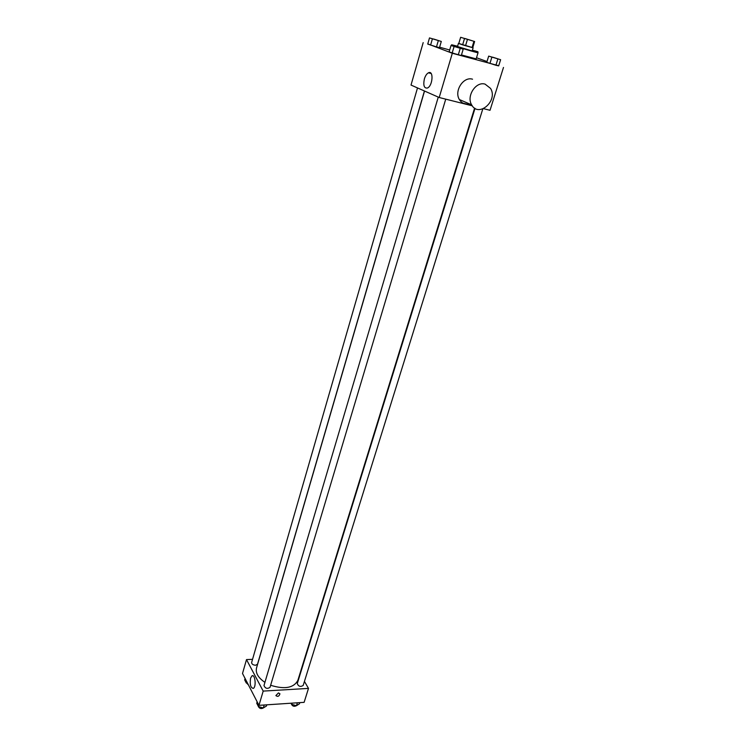 <?xml version="1.0" encoding="UTF-8"?>
<svg xmlns="http://www.w3.org/2000/svg" width="746" height="746" viewBox="0 0 746 746"><rect width="100%" height="100%" fill="white"/><g stroke="black" fill="none" stroke-linecap="round" stroke-linejoin="round"><path stroke-width="1.12" d="M464.991 38.512L472.787 40.946L464.991 38.512M460.636 37.3L474.624 41.506L460.636 37.3L458.781 43.529L462.623 44.863L464.497 38.596M462.623 44.863L472.74 47.725L474.624 41.506M458.799 43.473L472.759 47.669M473.113 47.837L472.171 50.933L457.494 46.532L458.417 43.427M472.031 47.595L473.915 41.356M465.532 45.758L467.416 39.491M472.265 50.625L478.046 52.696C478.606 53.395 450.77 45.04 451.619 44.769L457.587 46.224M478.046 52.696L476.162 58.878L461.466 54.952M488.677 56.118L486.765 62.328L495.913 65.256L498.682 65.89L500.622 59.689L488.677 56.118L500.622 59.689M451.004 45.525L449.129 51.894L452.179 53.003L461.298 55.53L463.201 49.18L451.004 45.525L463.201 49.18M427.784 43.902L452.318 53.264L498.729 65.732M487.017 61.526L476.507 57.759M449.689 50.001L439.618 47.194M429.5 37.915L427.728 44.079L436.494 46.895L439.497 47.604L441.296 41.44L429.5 37.915L441.296 41.44M483.557 108.664L490.029 110.296L503.485 67.438M467.369 104.207L462.949 103.144M423.178 42.615L411.018 85.063L439.198 97.512L472.283 105.829M439.198 97.512L452.318 53.264M424.371 78.927C425.351 75.803 426.703 73.761 428.428 72.819C433.818 69.891 432.811 85.846 427.467 88.009C424.11 88.485 423.075 85.454 424.371 78.927M469.495 103.908C465.14 104.813 461.765 103.358 459.368 99.535C453.913 91.012 463.452 76.204 472.535 79.207M485.096 84.139L490.532 88.392C498.412 100.738 478.466 118.11 471.64 104.832C466.157 96.187 475.911 81.109 485.096 84.139M474.605 108.095L297.859 680.371C293.728 687.989 284.646 689.621 270.63 685.276M264.923 682.376C258.2 677.788 255.402 672.985 256.521 667.968L424.539 91.031M417.508 87.925L251.626 662.513C251.71 664.127 253.034 665.04 255.608 665.255L257.529 664.182L424.427 90.984M482.783 108.972L303.165 685.481C300.498 687.103 298.531 686.479 297.262 683.606L475.025 108.356M445.735 99.153L270.015 687.355C267.31 689.09 265.296 688.493 263.981 685.565L438.266 97.101M252.549 659.324L246.497 659.585L263.198 691.094L308.499 688.39L304.433 681.415M246.497 659.585L242.515 673.498L258.974 705.343L304.116 702.34L308.499 688.39M258.974 705.343L263.198 691.094M250.572 678.161L251.962 675.857C255.067 673.722 256.531 686.852 253.342 688.381C250.619 687.933 249.686 684.53 250.572 678.161M278.445 692.922L279.936 693.808C279.079 696.372 277.726 696.969 275.88 695.58L278.445 692.922L279.936 693.808C279.079 696.372 277.726 696.96 275.88 695.57M245.07 678.459L244.669 679.858L246.292 682.991L247.616 683.373M246.292 682.991L246.693 681.592M248.446 684.977L245.919 682.282M257.156 701.827L256.736 703.245L258.442 706.555L263.319 707.954L266.443 706.024L266.807 704.821M263.319 707.954L264.196 704.998M258.442 706.555L258.862 705.129M263.981 707.544C261.277 709.315 259.282 708.728 258.004 705.763L258.013 705.725M291.071 703.208L291.686 704.327L296.479 705.697L299.435 703.804L299.799 702.629M296.479 705.697L297.384 702.788M291.686 704.327L292.05 703.142M296.964 705.39C294.269 707.022 292.329 706.387 291.117 703.487L291.154 703.366M439.03 40.75L431.785 38.578M427.728 44.079L436.494 46.895L438.294 40.704M436.494 46.895L439.497 47.604M430.582 45.124L432.372 38.932M433.631 39.025L439.058 40.741L433.631 39.025M460.851 48.462L453.363 46.215M449.129 51.894L458.296 54.831L460.198 48.443M458.296 54.831L461.298 55.53M452.179 53.003L454.072 46.616M455.209 46.653L460.879 48.462L455.209 46.653M472.377 50.252L477.944 51.763L472.395 50.187M475.743 51.082L472.395 50.215M477.71 52.509L477.944 51.763M498.319 58.99L490.989 56.789M486.765 62.328L495.913 65.256L497.852 59.018M495.913 65.256L498.682 65.89M489.926 63.466L491.856 57.228M492.686 57.19L498.356 58.99L492.686 57.19M451.367 45.618L451.619 44.769M459.368 99.535L471.64 104.832M431.169 73.537L428.428 72.819M252.978 675.811L251.962 675.857"/></g></svg>
